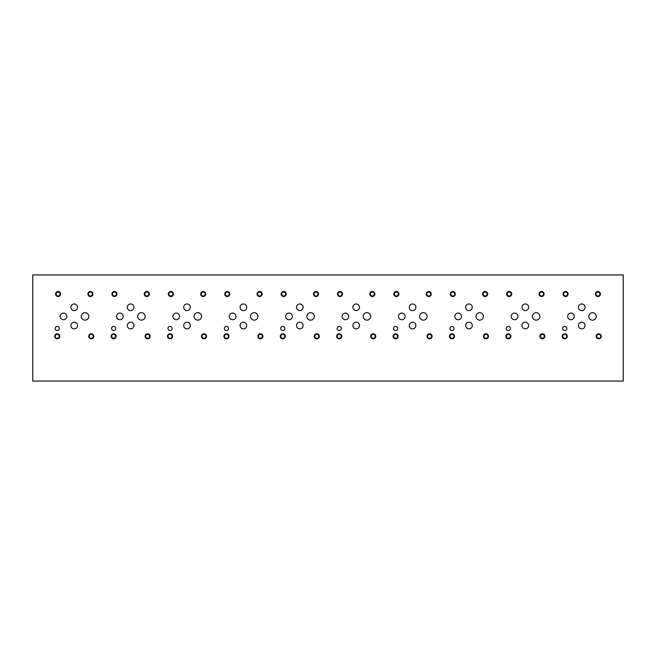<?xml version="1.0" encoding="UTF-8"?>
<svg xmlns="http://www.w3.org/2000/svg" width="656" height="656" viewBox="0 0 656 656"><rect width="100%" height="100%" fill="white"/><g stroke="black" fill="none" stroke-linecap="round" stroke-linejoin="round"><path stroke-width="0.98" d="M623.2 381.07L623.2 274.93L32.8 274.93L32.8 381.07L623.2 381.07M506.284 328.476A2.066 2.066 0 0 1 508.359 326.409A2.066 2.066 0 0 1 510.425 328.476A2.066 2.066 0 0 1 508.359 330.55A2.066 2.066 0 0 1 506.284 328.476M393.518 328.476A2.066 2.066 0 0 1 395.584 326.409A2.066 2.066 0 0 1 397.651 328.476A2.066 2.066 0 0 1 395.584 330.55A2.066 2.066 0 0 1 393.518 328.476M280.743 328.476A2.066 2.066 0 0 1 282.81 326.409A2.066 2.066 0 0 1 284.884 328.476A2.066 2.066 0 0 1 282.81 330.55A2.066 2.066 0 0 1 280.743 328.476M167.969 328.476A2.066 2.066 0 0 1 170.035 326.409A2.066 2.066 0 0 1 172.11 328.476A2.066 2.066 0 0 1 170.035 330.55A2.066 2.066 0 0 1 167.969 328.476M111.586 328.476A2.066 2.066 0 0 1 113.652 326.409A2.066 2.066 0 0 1 115.718 328.476A2.066 2.066 0 0 1 113.652 330.55A2.066 2.066 0 0 1 111.586 328.476M224.352 328.476A2.066 2.066 0 0 1 226.427 326.409A2.066 2.066 0 0 1 228.493 328.476A2.066 2.066 0 0 1 226.427 330.55A2.066 2.066 0 0 1 224.352 328.476M337.127 328.476A2.066 2.066 0 0 1 339.201 326.409A2.066 2.066 0 0 1 341.268 328.476A2.066 2.066 0 0 1 339.201 330.55A2.066 2.066 0 0 1 337.127 328.476M449.901 328.476A2.066 2.066 0 0 1 451.968 326.409A2.066 2.066 0 0 1 454.042 328.476A2.066 2.066 0 0 1 451.968 330.55A2.066 2.066 0 0 1 449.901 328.476M562.676 328.476A2.066 2.066 0 0 1 564.742 326.409A2.066 2.066 0 0 1 566.817 328.476A2.066 2.066 0 0 1 564.742 330.55A2.066 2.066 0 0 1 562.676 328.476M596.755 336.307A1.976 1.976 0 0 0 599.723 338.02A1.976 1.976 0 0 0 599.723 334.593A1.976 1.976 0 0 0 596.755 336.307M596.214 336.307A2.517 2.517 0 0 1 598.731 333.781A2.517 2.517 0 0 1 601.257 336.307A2.517 2.517 0 0 1 598.731 338.824A2.517 2.517 0 0 1 596.214 336.307M563.586 294.011A1.976 1.976 0 0 0 566.554 295.725A1.976 1.976 0 0 0 566.554 292.297A1.976 1.976 0 0 0 563.586 294.011M563.045 294.011A2.517 2.517 0 0 1 565.57 291.485A2.517 2.517 0 0 1 568.088 294.011A2.517 2.517 0 0 1 565.57 296.528A2.517 2.517 0 0 1 563.045 294.011M540.372 336.307A1.976 1.976 0 0 0 543.34 338.02A1.976 1.976 0 0 0 543.34 334.593A1.976 1.976 0 0 0 540.372 336.307M539.831 336.307A2.517 2.517 0 0 1 542.348 333.781A2.517 2.517 0 0 1 544.865 336.307A2.517 2.517 0 0 1 542.348 338.824A2.517 2.517 0 0 1 539.831 336.307M507.203 294.011A1.976 1.976 0 0 0 510.171 295.725A1.976 1.976 0 0 0 510.171 292.297A1.976 1.976 0 0 0 507.203 294.011M506.662 294.011A2.517 2.517 0 0 1 509.179 291.485A2.517 2.517 0 0 1 511.705 294.011A2.517 2.517 0 0 1 509.179 296.528A2.517 2.517 0 0 1 506.662 294.011M483.989 336.307A1.976 1.976 0 0 0 486.949 338.02A1.976 1.976 0 0 0 486.949 334.593A1.976 1.976 0 0 0 483.989 336.307M483.439 336.307A2.517 2.517 0 0 1 485.965 333.781A2.517 2.517 0 0 1 488.482 336.307A2.517 2.517 0 0 1 485.965 338.824A2.517 2.517 0 0 1 483.439 336.307M450.82 294.011A1.976 1.976 0 0 0 453.78 295.725A1.976 1.976 0 0 0 453.78 292.297A1.976 1.976 0 0 0 450.82 294.011M450.27 294.011A2.517 2.517 0 0 1 452.796 291.485A2.517 2.517 0 0 1 455.313 294.011A2.517 2.517 0 0 1 452.796 296.528A2.517 2.517 0 0 1 450.27 294.011M427.597 336.307A1.976 1.976 0 0 0 430.566 338.02A1.976 1.976 0 0 0 430.566 334.593A1.976 1.976 0 0 0 427.597 336.307M427.056 336.307A2.517 2.517 0 0 1 429.573 333.781A2.517 2.517 0 0 1 432.099 336.307A2.517 2.517 0 0 1 429.573 338.824A2.517 2.517 0 0 1 427.056 336.307M394.428 294.011A1.976 1.976 0 0 0 397.397 295.725A1.976 1.976 0 0 0 397.397 292.297A1.976 1.976 0 0 0 394.428 294.011M393.887 294.011A2.517 2.517 0 0 1 396.404 291.485A2.517 2.517 0 0 1 398.93 294.011A2.517 2.517 0 0 1 396.404 296.528A2.517 2.517 0 0 1 393.887 294.011M371.214 336.307A1.976 1.976 0 0 0 374.174 338.02A1.976 1.976 0 0 0 374.174 334.593A1.976 1.976 0 0 0 371.214 336.307M370.665 336.307A2.517 2.517 0 0 1 373.19 333.781A2.517 2.517 0 0 1 375.708 336.307A2.517 2.517 0 0 1 373.19 338.824A2.517 2.517 0 0 1 370.665 336.307M338.045 294.011A1.976 1.976 0 0 0 341.005 295.725A1.976 1.976 0 0 0 341.005 292.297A1.976 1.976 0 0 0 338.045 294.011M337.496 294.011A2.517 2.517 0 0 1 340.021 291.485A2.517 2.517 0 0 1 342.539 294.011A2.517 2.517 0 0 1 340.021 296.528A2.517 2.517 0 0 1 337.496 294.011M314.823 336.307A1.976 1.976 0 0 0 317.791 338.02A1.976 1.976 0 0 0 317.791 334.593A1.976 1.976 0 0 0 314.823 336.307M314.281 336.307A2.517 2.517 0 0 1 316.799 333.781A2.517 2.517 0 0 1 319.324 336.307A2.517 2.517 0 0 1 316.799 338.824A2.517 2.517 0 0 1 314.281 336.307M281.654 294.011A1.976 1.976 0 0 0 284.622 295.725A1.976 1.976 0 0 0 284.622 292.297A1.976 1.976 0 0 0 281.654 294.011M281.112 294.011A2.517 2.517 0 0 1 283.63 291.485A2.517 2.517 0 0 1 286.155 294.011A2.517 2.517 0 0 1 283.63 296.528A2.517 2.517 0 0 1 281.112 294.011M258.439 336.307A1.976 1.976 0 0 0 261.408 338.02A1.976 1.976 0 0 0 261.408 334.593A1.976 1.976 0 0 0 258.439 336.307M257.898 336.307A2.517 2.517 0 0 1 260.416 333.781A2.517 2.517 0 0 1 262.933 336.307A2.517 2.517 0 0 1 260.416 338.824A2.517 2.517 0 0 1 257.898 336.307M225.27 294.011A1.976 1.976 0 0 0 228.239 295.725A1.976 1.976 0 0 0 228.239 292.297A1.976 1.976 0 0 0 225.27 294.011M224.729 294.011A2.517 2.517 0 0 1 227.247 291.485A2.517 2.517 0 0 1 229.764 294.011A2.517 2.517 0 0 1 227.247 296.528A2.517 2.517 0 0 1 224.729 294.011M202.056 336.307A1.976 1.976 0 0 0 205.016 338.02A1.976 1.976 0 0 0 205.016 334.593A1.976 1.976 0 0 0 202.056 336.307M201.507 336.307A2.517 2.517 0 0 1 204.032 333.781A2.517 2.517 0 0 1 206.55 336.307A2.517 2.517 0 0 1 204.032 338.824A2.517 2.517 0 0 1 201.507 336.307M168.887 294.011A1.976 1.976 0 0 0 171.847 295.725A1.976 1.976 0 0 0 171.847 292.297A1.976 1.976 0 0 0 168.887 294.011M168.338 294.011A2.517 2.517 0 0 1 170.863 291.485A2.517 2.517 0 0 1 173.381 294.011A2.517 2.517 0 0 1 170.863 296.528A2.517 2.517 0 0 1 168.338 294.011M145.665 336.307A1.976 1.976 0 0 0 148.633 338.02A1.976 1.976 0 0 0 148.633 334.593A1.976 1.976 0 0 0 145.665 336.307M145.124 336.307A2.517 2.517 0 0 1 147.641 333.781A2.517 2.517 0 0 1 150.167 336.307A2.517 2.517 0 0 1 147.641 338.824A2.517 2.517 0 0 1 145.124 336.307M112.496 294.011A1.976 1.976 0 0 0 115.464 295.725A1.976 1.976 0 0 0 115.464 292.297A1.976 1.976 0 0 0 112.496 294.011M111.955 294.011A2.517 2.517 0 0 1 114.472 291.485A2.517 2.517 0 0 1 116.998 294.011A2.517 2.517 0 0 1 114.472 296.528A2.517 2.517 0 0 1 111.955 294.011M144.845 294.011A1.976 1.976 0 0 0 147.805 295.725A1.976 1.976 0 0 0 147.805 292.297A1.976 1.976 0 0 0 144.845 294.011M144.295 294.011A2.517 2.517 0 0 1 146.821 291.485A2.517 2.517 0 0 1 149.338 294.011A2.517 2.517 0 0 1 146.821 296.528A2.517 2.517 0 0 1 144.295 294.011M111.676 336.307A1.976 1.976 0 0 0 114.636 338.02A1.976 1.976 0 0 0 114.636 334.593A1.976 1.976 0 0 0 111.676 336.307M111.135 336.307A2.517 2.517 0 0 1 113.652 333.781A2.517 2.517 0 0 1 116.169 336.307A2.517 2.517 0 0 1 113.652 338.824A2.517 2.517 0 0 1 111.135 336.307M201.228 294.011A1.976 1.976 0 0 0 204.196 295.725A1.976 1.976 0 0 0 204.196 292.297A1.976 1.976 0 0 0 201.228 294.011M200.687 294.011A2.517 2.517 0 0 1 203.204 291.485A2.517 2.517 0 0 1 205.73 294.011A2.517 2.517 0 0 1 203.204 296.528A2.517 2.517 0 0 1 200.687 294.011M168.059 336.307A1.976 1.976 0 0 0 171.027 338.02A1.976 1.976 0 0 0 171.027 334.593A1.976 1.976 0 0 0 168.059 336.307M167.518 336.307A2.517 2.517 0 0 1 170.035 333.781A2.517 2.517 0 0 1 172.561 336.307A2.517 2.517 0 0 1 170.035 338.824A2.517 2.517 0 0 1 167.518 336.307M257.619 294.011A1.976 1.976 0 0 0 260.58 295.725A1.976 1.976 0 0 0 260.58 292.297A1.976 1.976 0 0 0 257.619 294.011M257.07 294.011A2.517 2.517 0 0 1 259.596 291.485A2.517 2.517 0 0 1 262.113 294.011A2.517 2.517 0 0 1 259.596 296.528A2.517 2.517 0 0 1 257.07 294.011M224.45 336.307A1.976 1.976 0 0 0 227.411 338.02A1.976 1.976 0 0 0 227.411 334.593A1.976 1.976 0 0 0 224.45 336.307M223.901 336.307A2.517 2.517 0 0 1 226.427 333.781A2.517 2.517 0 0 1 228.944 336.307A2.517 2.517 0 0 1 226.427 338.824A2.517 2.517 0 0 1 223.901 336.307M314.003 294.011A1.976 1.976 0 0 0 316.971 295.725A1.976 1.976 0 0 0 316.971 292.297A1.976 1.976 0 0 0 314.003 294.011M313.461 294.011A2.517 2.517 0 0 1 315.979 291.485A2.517 2.517 0 0 1 318.504 294.011A2.517 2.517 0 0 1 315.979 296.528A2.517 2.517 0 0 1 313.461 294.011M280.834 336.307A1.976 1.976 0 0 0 283.802 338.02A1.976 1.976 0 0 0 283.802 334.593A1.976 1.976 0 0 0 280.834 336.307M280.292 336.307A2.517 2.517 0 0 1 282.81 333.781A2.517 2.517 0 0 1 285.335 336.307A2.517 2.517 0 0 1 282.81 338.824A2.517 2.517 0 0 1 280.292 336.307M370.386 294.011A1.976 1.976 0 0 0 373.354 295.725A1.976 1.976 0 0 0 373.354 292.297A1.976 1.976 0 0 0 370.386 294.011M369.845 294.011A2.517 2.517 0 0 1 372.37 291.485A2.517 2.517 0 0 1 374.888 294.011A2.517 2.517 0 0 1 372.37 296.528A2.517 2.517 0 0 1 369.845 294.011M337.217 336.307A1.976 1.976 0 0 0 340.185 338.02A1.976 1.976 0 0 0 340.185 334.593A1.976 1.976 0 0 0 337.217 336.307M336.676 336.307A2.517 2.517 0 0 1 339.201 333.781A2.517 2.517 0 0 1 341.719 336.307A2.517 2.517 0 0 1 339.201 338.824A2.517 2.517 0 0 1 336.676 336.307M426.777 294.011A1.976 1.976 0 0 0 429.737 295.725A1.976 1.976 0 0 0 429.737 292.297A1.976 1.976 0 0 0 426.777 294.011M426.236 294.011A2.517 2.517 0 0 1 428.753 291.485A2.517 2.517 0 0 1 431.271 294.011A2.517 2.517 0 0 1 428.753 296.528A2.517 2.517 0 0 1 426.236 294.011M393.608 336.307A1.976 1.976 0 0 0 396.577 338.02A1.976 1.976 0 0 0 396.577 334.593A1.976 1.976 0 0 0 393.608 336.307M393.067 336.307A2.517 2.517 0 0 1 395.584 333.781A2.517 2.517 0 0 1 398.102 336.307A2.517 2.517 0 0 1 395.584 338.824A2.517 2.517 0 0 1 393.067 336.307M483.16 294.011A1.976 1.976 0 0 0 486.129 295.725A1.976 1.976 0 0 0 486.129 292.297A1.976 1.976 0 0 0 483.16 294.011M482.619 294.011A2.517 2.517 0 0 1 485.137 291.485A2.517 2.517 0 0 1 487.662 294.011A2.517 2.517 0 0 1 485.137 296.528A2.517 2.517 0 0 1 482.619 294.011M449.991 336.307A1.976 1.976 0 0 0 452.96 338.02A1.976 1.976 0 0 0 452.96 334.593A1.976 1.976 0 0 0 449.991 336.307M449.45 336.307A2.517 2.517 0 0 1 451.968 333.781A2.517 2.517 0 0 1 454.493 336.307A2.517 2.517 0 0 1 451.968 338.824A2.517 2.517 0 0 1 449.45 336.307M539.552 294.011A1.976 1.976 0 0 0 542.512 295.725A1.976 1.976 0 0 0 542.512 292.297A1.976 1.976 0 0 0 539.552 294.011M539.002 294.011A2.517 2.517 0 0 1 541.528 291.485A2.517 2.517 0 0 1 544.045 294.011A2.517 2.517 0 0 1 541.528 296.528A2.517 2.517 0 0 1 539.002 294.011M506.383 336.307A1.976 1.976 0 0 0 509.343 338.02A1.976 1.976 0 0 0 509.343 334.593A1.976 1.976 0 0 0 506.383 336.307M505.833 336.307A2.517 2.517 0 0 1 508.359 333.781A2.517 2.517 0 0 1 510.876 336.307A2.517 2.517 0 0 1 508.359 338.824A2.517 2.517 0 0 1 505.833 336.307M595.935 294.011A1.976 1.976 0 0 0 598.903 295.725A1.976 1.976 0 0 0 598.903 292.297A1.976 1.976 0 0 0 595.935 294.011M595.394 294.011A2.517 2.517 0 0 1 597.911 291.485A2.517 2.517 0 0 1 600.437 294.011A2.517 2.517 0 0 1 597.911 296.528A2.517 2.517 0 0 1 595.394 294.011M562.766 336.307A1.976 1.976 0 0 0 565.734 338.02A1.976 1.976 0 0 0 565.734 334.593A1.976 1.976 0 0 0 562.766 336.307M562.225 336.307A2.517 2.517 0 0 1 564.742 333.781A2.517 2.517 0 0 1 567.268 336.307A2.517 2.517 0 0 1 564.742 338.824A2.517 2.517 0 0 1 562.225 336.307M532.41 316.405A3.731 3.731 0 0 1 536.141 312.674A3.731 3.731 0 0 1 539.863 316.405A3.731 3.731 0 0 1 536.141 320.136A3.731 3.731 0 0 1 532.41 316.405M419.635 316.405A3.731 3.731 0 0 1 423.366 312.674A3.731 3.731 0 0 1 427.097 316.405A3.731 3.731 0 0 1 423.366 320.136A3.731 3.731 0 0 1 419.635 316.405M306.869 316.405A3.731 3.731 0 0 1 310.591 312.674A3.731 3.731 0 0 1 314.322 316.405A3.731 3.731 0 0 1 310.591 320.136A3.731 3.731 0 0 1 306.869 316.405M194.094 316.405A3.731 3.731 0 0 1 197.817 312.674A3.731 3.731 0 0 1 201.548 316.405A3.731 3.731 0 0 1 197.817 320.136A3.731 3.731 0 0 1 194.094 316.405M81.319 316.405A3.731 3.731 0 0 1 85.05 312.674A3.731 3.731 0 0 1 88.773 316.405A3.731 3.731 0 0 1 85.05 320.136A3.731 3.731 0 0 1 81.319 316.405M137.703 316.405A3.731 3.731 0 0 1 141.434 312.674A3.731 3.731 0 0 1 145.165 316.405A3.731 3.731 0 0 1 141.434 320.136A3.731 3.731 0 0 1 137.703 316.405M250.477 316.405A3.731 3.731 0 0 1 254.208 312.674A3.731 3.731 0 0 1 257.931 316.405A3.731 3.731 0 0 1 254.208 320.136A3.731 3.731 0 0 1 250.477 316.405M363.252 316.405A3.731 3.731 0 0 1 366.983 312.674A3.731 3.731 0 0 1 370.706 316.405A3.731 3.731 0 0 1 366.983 320.136A3.731 3.731 0 0 1 363.252 316.405M476.026 316.405A3.731 3.731 0 0 1 479.749 312.674A3.731 3.731 0 0 1 483.48 316.405A3.731 3.731 0 0 1 479.749 320.136A3.731 3.731 0 0 1 476.026 316.405M588.801 316.405A3.731 3.731 0 0 1 592.524 312.674A3.731 3.731 0 0 1 596.255 316.405A3.731 3.731 0 0 1 592.524 320.136A3.731 3.731 0 0 1 588.801 316.405M578.412 307.279A3.313 3.313 0 0 1 581.724 303.958A3.313 3.313 0 0 1 585.045 307.279A3.313 3.313 0 0 1 581.724 310.591A3.313 3.313 0 0 1 578.412 307.279M522.02 325.532A3.313 3.313 0 0 1 525.341 322.219A3.313 3.313 0 0 1 528.654 325.532A3.313 3.313 0 0 1 525.341 328.853A3.313 3.313 0 0 1 522.02 325.532M511.254 316.405A3.313 3.313 0 0 1 514.566 313.084A3.313 3.313 0 0 1 517.879 316.405A3.313 3.313 0 0 1 514.566 319.718A3.313 3.313 0 0 1 511.254 316.405M465.637 307.279A3.313 3.313 0 0 1 468.95 303.958A3.313 3.313 0 0 1 472.271 307.279A3.313 3.313 0 0 1 468.95 310.591A3.313 3.313 0 0 1 465.637 307.279M409.246 325.532A3.313 3.313 0 0 1 412.567 322.219A3.313 3.313 0 0 1 415.879 325.532A3.313 3.313 0 0 1 412.567 328.853A3.313 3.313 0 0 1 409.246 325.532M398.479 316.405A3.313 3.313 0 0 1 401.792 313.084A3.313 3.313 0 0 1 405.113 316.405A3.313 3.313 0 0 1 401.792 319.718A3.313 3.313 0 0 1 398.479 316.405M352.862 307.279A3.313 3.313 0 0 1 356.183 303.958A3.313 3.313 0 0 1 359.496 307.279A3.313 3.313 0 0 1 356.183 310.591A3.313 3.313 0 0 1 352.862 307.279M296.479 325.532A3.313 3.313 0 0 1 299.792 322.219A3.313 3.313 0 0 1 303.113 325.532A3.313 3.313 0 0 1 299.792 328.853A3.313 3.313 0 0 1 296.479 325.532M285.704 316.405A3.313 3.313 0 0 1 289.017 313.084A3.313 3.313 0 0 1 292.338 316.405A3.313 3.313 0 0 1 289.017 319.718A3.313 3.313 0 0 1 285.704 316.405M240.088 307.279A3.313 3.313 0 0 1 243.409 303.958A3.313 3.313 0 0 1 246.722 307.279A3.313 3.313 0 0 1 243.409 310.591A3.313 3.313 0 0 1 240.088 307.279M183.705 325.532A3.313 3.313 0 0 1 187.017 322.219A3.313 3.313 0 0 1 190.338 325.532A3.313 3.313 0 0 1 187.017 328.853A3.313 3.313 0 0 1 183.705 325.532M172.93 316.405A3.313 3.313 0 0 1 176.251 313.084A3.313 3.313 0 0 1 179.564 316.405A3.313 3.313 0 0 1 176.251 319.718A3.313 3.313 0 0 1 172.93 316.405M127.313 307.279A3.313 3.313 0 0 1 130.634 303.958A3.313 3.313 0 0 1 133.947 307.279A3.313 3.313 0 0 1 130.634 310.591A3.313 3.313 0 0 1 127.313 307.279M70.93 325.532A3.313 3.313 0 0 1 74.251 322.219A3.313 3.313 0 0 1 77.564 325.532A3.313 3.313 0 0 1 74.251 328.853A3.313 3.313 0 0 1 70.93 325.532M60.155 316.405A3.313 3.313 0 0 1 63.476 313.084A3.313 3.313 0 0 1 66.789 316.405A3.313 3.313 0 0 1 63.476 319.718A3.313 3.313 0 0 1 60.155 316.405M70.93 307.279A3.313 3.313 0 0 1 74.251 303.958A3.313 3.313 0 0 1 77.564 307.279A3.313 3.313 0 0 1 74.251 310.591A3.313 3.313 0 0 1 70.93 307.279M116.547 316.405A3.313 3.313 0 0 1 119.859 313.084A3.313 3.313 0 0 1 123.18 316.405A3.313 3.313 0 0 1 119.859 319.718A3.313 3.313 0 0 1 116.547 316.405M127.313 325.532A3.313 3.313 0 0 1 130.634 322.219A3.313 3.313 0 0 1 133.947 325.532A3.313 3.313 0 0 1 130.634 328.853A3.313 3.313 0 0 1 127.313 325.532M183.705 307.279A3.313 3.313 0 0 1 187.017 303.958A3.313 3.313 0 0 1 190.338 307.279A3.313 3.313 0 0 1 187.017 310.591A3.313 3.313 0 0 1 183.705 307.279M229.313 316.405A3.313 3.313 0 0 1 232.634 313.084A3.313 3.313 0 0 1 235.947 316.405A3.313 3.313 0 0 1 232.634 319.718A3.313 3.313 0 0 1 229.313 316.405M240.088 325.532A3.313 3.313 0 0 1 243.409 322.219A3.313 3.313 0 0 1 246.722 325.532A3.313 3.313 0 0 1 243.409 328.853A3.313 3.313 0 0 1 240.088 325.532M296.479 307.279A3.313 3.313 0 0 1 299.792 303.958A3.313 3.313 0 0 1 303.113 307.279A3.313 3.313 0 0 1 299.792 310.591A3.313 3.313 0 0 1 296.479 307.279M342.088 316.405A3.313 3.313 0 0 1 345.409 313.084A3.313 3.313 0 0 1 348.721 316.405A3.313 3.313 0 0 1 345.409 319.718A3.313 3.313 0 0 1 342.088 316.405M352.862 325.532A3.313 3.313 0 0 1 356.183 322.219A3.313 3.313 0 0 1 359.496 325.532A3.313 3.313 0 0 1 356.183 328.853A3.313 3.313 0 0 1 352.862 325.532M409.246 307.279A3.313 3.313 0 0 1 412.567 303.958A3.313 3.313 0 0 1 415.879 307.279A3.313 3.313 0 0 1 412.567 310.591A3.313 3.313 0 0 1 409.246 307.279M454.862 316.405A3.313 3.313 0 0 1 458.183 313.084A3.313 3.313 0 0 1 461.496 316.405A3.313 3.313 0 0 1 458.183 319.718A3.313 3.313 0 0 1 454.862 316.405M465.637 325.532A3.313 3.313 0 0 1 468.95 322.219A3.313 3.313 0 0 1 472.271 325.532A3.313 3.313 0 0 1 468.95 328.853A3.313 3.313 0 0 1 465.637 325.532M522.02 307.279A3.313 3.313 0 0 1 525.341 303.958A3.313 3.313 0 0 1 528.654 307.279A3.313 3.313 0 0 1 525.341 310.591A3.313 3.313 0 0 1 522.02 307.279M567.637 316.405A3.313 3.313 0 0 1 570.95 313.084A3.313 3.313 0 0 1 574.271 316.405A3.313 3.313 0 0 1 570.95 319.718A3.313 3.313 0 0 1 567.637 316.405M578.412 325.532A3.313 3.313 0 0 1 581.724 322.219A3.313 3.313 0 0 1 585.045 325.532A3.313 3.313 0 0 1 581.724 328.853A3.313 3.313 0 0 1 578.412 325.532M55.194 328.476A2.066 2.066 0 0 1 57.269 326.409A2.066 2.066 0 0 1 59.335 328.476A2.066 2.066 0 0 1 57.269 330.55A2.066 2.066 0 0 1 55.194 328.476M89.282 336.307A1.976 1.976 0 0 0 92.242 338.02A1.976 1.976 0 0 0 92.242 334.593A1.976 1.976 0 0 0 89.282 336.307M88.732 336.307A2.517 2.517 0 0 1 91.258 333.781A2.517 2.517 0 0 1 93.775 336.307A2.517 2.517 0 0 1 91.258 338.824A2.517 2.517 0 0 1 88.732 336.307M56.113 294.011A1.976 1.976 0 0 0 59.073 295.725A1.976 1.976 0 0 0 59.073 292.297A1.976 1.976 0 0 0 56.113 294.011M55.563 294.011A2.517 2.517 0 0 1 58.089 291.485A2.517 2.517 0 0 1 60.606 294.011A2.517 2.517 0 0 1 58.089 296.528A2.517 2.517 0 0 1 55.563 294.011M88.453 294.011A1.976 1.976 0 0 0 91.422 295.725A1.976 1.976 0 0 0 91.422 292.297A1.976 1.976 0 0 0 88.453 294.011M87.912 294.011A2.517 2.517 0 0 1 90.43 291.485A2.517 2.517 0 0 1 92.955 294.011A2.517 2.517 0 0 1 90.43 296.528A2.517 2.517 0 0 1 87.912 294.011M55.284 336.307A1.976 1.976 0 0 0 58.253 338.02A1.976 1.976 0 0 0 58.253 334.593A1.976 1.976 0 0 0 55.284 336.307M54.743 336.307A2.517 2.517 0 0 1 57.269 333.781A2.517 2.517 0 0 1 59.786 336.307A2.517 2.517 0 0 1 57.269 338.824A2.517 2.517 0 0 1 54.743 336.307"/></g></svg>
